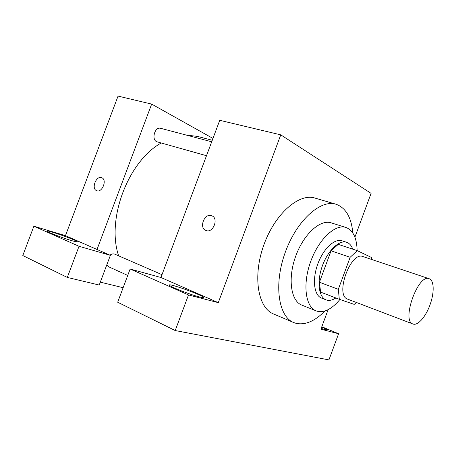 <?xml version="1.0" encoding="UTF-8"?>
<svg xmlns="http://www.w3.org/2000/svg" width="456" height="456" viewBox="0 0 456 456"><rect width="100%" height="100%" fill="white"/><g stroke="black" fill="none" stroke-linecap="round" stroke-linejoin="round"><path stroke-width="0.68" d="M429.922 305.064C425.693 316.897 417.696 326.029 412.954 323.999C401.143 321.064 418.152 273.497 429.147 278.713C434.249 280.178 434.482 292.974 429.922 305.064M412.954 323.999L347.746 299.182C334.584 295.625 350.55 250.971 362.982 256.563L429.147 278.713M371.891 259.544L371.492 257.486L357.282 250.657L350.151 257.287L338.323 289.315L339.321 299.29L354.192 304.38L356.524 302.522M357.282 250.657L338.249 244.359L331.062 250.806L319.434 282.241L320.591 292.102L339.321 299.29M352.744 249.158C351.433 245.533 349.404 243.247 346.651 242.29C339.258 239.674 327.801 250.526 322.306 266.053C316.709 281.546 318.687 297.198 326.068 299.86L326.439 299.997C329.3 300.88 332.435 300.202 335.85 297.962M326.068 299.86L321.543 298.099C314.121 295.42 312.081 279.807 317.65 264.389C323.116 248.93 334.596 238.152 342.034 240.785L346.651 242.29M319.434 282.241L338.323 289.315M331.062 250.806L350.151 257.287M357.116 250.606C356.831 237.986 353.104 230.274 345.939 227.464C335.223 223.776 318.55 239.303 310.565 261.852C302.442 284.356 305.491 306.934 316.116 310.878L317.114 311.226C324.404 312.884 332.002 308.974 339.908 299.495M345.939 227.464L331.136 222.841C320.209 219.097 303.462 234.293 295.596 256.5C287.594 278.667 290.911 301.034 301.741 305.064L316.116 310.878M352.813 232.982C351.382 217.352 345.779 207.771 336.009 204.231C320.494 199.135 296.468 220.704 285.108 252.755C273.571 284.743 278.479 316.652 293.71 322.546L296.115 323.361C305.36 325.259 314.971 321.127 324.934 310.969M293.71 322.546L273.509 313.962C257.908 307.891 252.493 276.41 263.779 245.128C274.882 213.778 299.033 192.871 314.948 198.069L336.009 204.231M328.132 309.641L320.916 329.175L338.591 333.741L328.936 359.904L175.212 330.549L117.682 302.231L130.142 269.006L160.945 277.505L218.287 302.647L188.499 294.947L175.212 330.549M354.905 237.171L371.093 193.367L280.765 134.851L218.287 302.647M211.829 215.791L211.772 215.768C219.108 218.259 213.055 233.614 205.969 230.485C198.634 228.085 204.402 212.827 211.561 215.688C204.408 212.827 198.634 228.085 205.969 230.485M280.765 134.851L219.735 120.316L160.945 277.505M338.591 333.741L321.811 326.741M321.708 327.026L327.778 329.996L326.068 329.887L321.206 328.377M188.499 294.947L130.142 269.006M199.397 296.959C190.557 294.758 170.065 286.733 169.467 285.256C166.822 282.367 201.917 294.844 203.376 297.283C203.786 297.848 202.458 297.739 199.397 296.959M118.645 255.833C106.157 219.325 128.216 161.122 161.236 142.99M186.475 135.124L197.362 136.373L212.268 140.277M127.731 275.424L108.956 266.908L106.881 264.657M109.936 255.149C111.663 253.895 113.305 253.576 114.872 254.197L162 274.677M206.5 155.707L157.291 141.884C151.004 140.505 154.584 126.335 160.729 128.33L211.704 141.787M123.131 287.707L100.309 282.156M212.963 138.424L151.66 104.099L97.014 249.478L110.38 255.337L79.019 246.286L33.869 226.222L65.464 235.649L97.014 249.478M110.38 255.337L99.226 285.04L67.3 277.43L22.8 255.531L33.869 226.222M71.883 240.688C63.093 238.152 47.373 232.127 47.19 231.232C45.469 229.243 76.773 240.147 77.355 241.714C77.577 242.153 75.753 241.811 71.883 240.688M79.019 246.286L67.3 277.43M151.66 104.099L118.053 96.096L65.464 235.649M101.756 177.737L101.756 177.737C107.451 179.596 102.161 193.133 96.695 190.688C91.001 188.875 96.108 175.44 101.625 177.692C96.113 175.44 91.006 188.858 96.689 190.682M203.376 297.283L203.245 297.625"/></g></svg>
